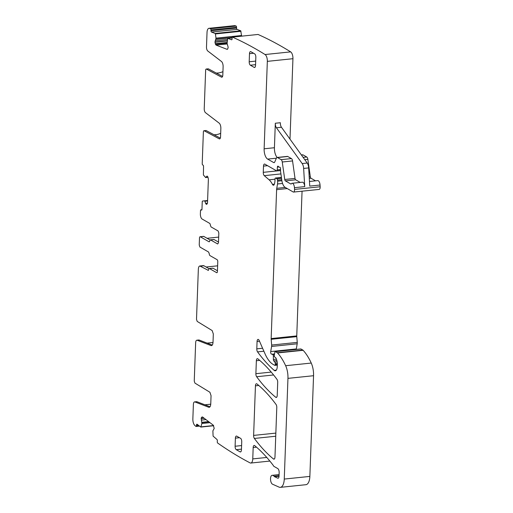 <?xml version="1.0" encoding="UTF-8"?>
<svg xmlns="http://www.w3.org/2000/svg" width="513" height="513" viewBox="0 0 513 513"><rect width="100%" height="100%" fill="white"/><g stroke="black" fill="none" stroke-linecap="round" stroke-linejoin="round"><path stroke-width="0.77" d="M194.562 401.891L194.895 401.935C194.029 401.762 193.529 402.577 193.388 404.372L192.856 418.884A5.63 2.488 -95.9 0 0 194.895 425.54A871.683 385.705 -95.9 0 0 196.004 426.457A1.129 0.5 -95.9 0 0 196.069 426.463A1.129 0.5 -95.9 0 0 196.453 425.726L196.517 424.937A1.129 0.5 -95.9 0 1 196.902 424.2A1.129 0.5 -95.9 0 1 197.101 424.27L200.82 427.072L201.891 423.424L209.875 422.597M210.747 404.193L204.899 404.795M209.189 407.316L208.74 407.251C209.894 407.489 210.567 406.405 210.753 404L211.055 395.683L209.913 392.259L194.934 383.102L194.247 381.05L195.652 342.684C195.793 340.889 196.293 340.074 197.159 340.247L211.003 345.563L211.875 345.473M213.004 342.504L207.156 343.107M211.452 345.627L211.003 345.563C212.158 345.8 212.824 344.717 213.017 342.312L213.318 333.995L212.17 330.571L197.197 321.414L196.505 319.362L198.351 269.094C198.55 266.689 199.236 265.702 200.403 266.125L203.917 265.76A4.219 1.866 84.1 0 0 203.328 265.619L199.814 265.984L208.355 270.383M241.617 36.166L240.751 30.806L237.083 29.401A1.129 0.5 -95.9 0 1 236.57 28.1L236.564 27.272A1.129 0.5 -95.9 0 0 236.185 26.06A871.683 385.712 -95.9 0 0 235.063 25.701A5.63 2.488 -95.9 0 0 234.582 25.65L208.983 28.305A5.63 2.488 -95.9 0 0 207.028 32.447L206.495 46.965A3.379 1.494 -95.9 0 0 207.765 50.992L221.424 61.445A4.502 1.994 -95.9 0 1 223.117 66.818L222.809 75.142A2.815 1.244 -95.9 0 1 221.834 77.213A2.815 1.244 -95.9 0 1 221.469 77.13L206.444 69.088A1.686 0.744 -95.9 0 0 206.226 69.043A1.686 0.744 -95.9 0 0 205.642 70.287L204.232 108.647A3.379 1.494 -95.9 0 0 205.501 112.68L219.16 123.133A4.502 1.994 -95.9 0 1 220.853 128.506L220.552 136.83A2.815 1.244 -95.9 0 1 219.57 138.901A2.815 1.244 -95.9 0 1 219.205 138.818L204.187 130.777A1.686 0.744 -95.9 0 0 203.962 130.732A1.686 0.744 -95.9 0 0 203.379 131.969L202.218 163.576A1.129 0.5 -95.9 0 0 202.686 164.949L203.065 165.167A1.129 0.5 -95.9 0 1 203.533 166.539L203.404 174.959L205.668 177.569L206.598 176.318L207.425 176.235M289.992 139.119L292.936 58.706A5.63 2.488 -95.9 0 0 290.659 51.877A871.683 385.705 -95.9 0 0 258.052 34.461L232.453 37.116A1.129 0.5 -95.9 0 0 232.081 38.039L232.081 38.866A1.129 0.5 -95.9 0 1 231.69 39.79A1.129 0.5 -95.9 0 1 231.581 39.777L227.907 38.366L227.669 38.655L227.086 43.445L228.182 47.311L227.689 49.004L227.06 49.331L227.439 49.293M315.553 180.839L311 178.229A1.686 0.744 -95.9 0 1 310.333 176.818L307.858 159.344A2.815 1.244 -95.9 0 0 306.748 157.004L303.08 154.9A2.815 1.244 -95.9 0 0 302.696 154.811L301.381 154.945M280.502 170.547L263.272 172.336L263.496 166.116A2.815 1.244 -95.9 0 1 264.477 164.038A2.815 1.244 -95.9 0 1 264.862 164.134L276.558 170.835A1.404 0.622 -95.9 0 0 276.751 170.887A1.404 0.622 -95.9 0 0 277.238 169.906L277.392 167.116A1.404 0.622 -95.9 0 1 277.879 166.135A1.404 0.622 -95.9 0 1 278.303 166.404A2.815 1.244 -95.9 0 0 278.751 166.847L279.284 167.155A2.815 1.244 -95.9 0 0 279.675 167.244A2.815 1.244 -95.9 0 0 279.745 167.232A1.404 0.622 -95.9 0 1 279.784 167.225A1.404 0.622 -95.9 0 1 280.56 168.989L280.502 170.611A1.404 0.622 -95.9 0 0 280.528 171.156L281.829 180.352A8.439 3.732 -95.9 0 0 285.164 187.373L293.186 191.971A2.815 1.244 -95.9 0 0 293.571 192.067L319.169 189.412A2.815 1.244 -95.9 0 0 320.144 186.758L320.041 185.033A4.219 1.866 -95.9 0 0 317.714 180.614L309.474 181.467M296.257 349.43A1.686 0.744 -95.9 0 1 296.302 348.93L297.2 343.793A2.815 1.244 -95.9 0 0 297.251 342.395L296.777 336.637A2.815 1.244 -95.9 0 1 296.758 335.912L302.061 191.189M272.089 475.333L279.091 474.608L272.32 475.339A4.502 1.994 -95.9 0 0 272.089 475.333A4.502 1.994 -95.9 0 0 270.531 479.456A4.502 1.994 -95.9 0 0 272.518 484.201L279.091 487.132A11.254 4.983 -95.9 0 0 280.348 487.35L305.953 484.695A11.254 4.983 -95.9 0 0 309.858 476.41L313.552 375.715A14.069 6.227 -95.9 0 0 311.244 363.057A53.461 23.656 -95.9 0 0 303.125 350.302A2.815 1.244 -95.9 0 0 302.843 350.071L300.964 348.994A1.129 0.5 -95.9 0 0 300.804 348.955A1.129 0.5 -95.9 0 0 300.663 349.026M196.069 426.463L199.499 426.104L196.133 426.444M199.166 340.042A3.379 1.494 84.1 0 0 198.832 339.991L196.825 340.202L199.166 340.042L212.279 345.076M194.562 401.884L196.569 401.679A3.379 1.494 84.1 0 1 196.902 401.724L194.895 401.935L208.74 407.251L209.612 407.162M202.455 416.922L201.519 417.306L201.16 418.409L201.891 423.424M269.851 461.072L250.806 463.047A5.63 2.488 -95.9 0 1 250.088 462.893A871.625 385.686 -95.9 0 1 250.03 462.861A871.683 385.705 -95.9 0 1 217.57 442.963A1.129 0.5 -95.9 0 1 217.281 441.667L217.339 440.879A1.129 0.5 -95.9 0 0 216.922 439.436L213.094 436.121L212.882 430.875L214.21 428.4L213.28 425.2L202.462 416.922M250.806 463.047A5.63 2.488 -95.9 0 0 252.762 458.904L253.178 447.509A2.815 1.244 -95.9 0 1 254.159 445.438A2.815 1.244 -95.9 0 1 254.692 445.63A204.834 90.641 -95.9 0 1 273.006 465.067A5.63 2.488 -95.9 0 1 273.429 465.727A2.815 1.244 -95.9 0 0 274.032 466.426L277.757 468.561A3.379 1.494 -95.9 0 1 279.162 472.685L279.034 476.147A2.815 1.244 -95.9 0 1 278.059 478.219A2.815 1.244 -95.9 0 1 277.732 478.161L274.577 476.712L279.027 476.25M279.046 475.788L274.102 476.301A2.815 1.244 -95.9 0 0 274.577 476.712M274.102 476.301A5.63 2.488 -95.9 0 0 272.557 475.346A5.63 2.488 -95.9 0 1 272.32 475.339M280.348 487.35A11.254 4.983 -95.9 0 0 284.26 479.065L287.953 378.37A14.069 6.227 -95.9 0 0 285.645 365.711A53.461 23.656 -95.9 0 0 277.527 352.957A2.815 1.244 -95.9 0 0 277.244 352.732L275.359 351.649A1.129 0.5 -95.9 0 0 275.205 351.61A1.129 0.5 -95.9 0 0 274.84 352.168L274.327 355.118A1.404 0.622 -95.9 0 0 274.878 357.17L275.513 357.535A1.404 0.622 -95.9 0 1 275.776 357.817A6.752 2.988 -95.9 0 1 277.321 364.717L277.251 366.654A5.63 2.488 -95.9 0 1 275.295 370.796A5.63 2.488 -95.9 0 1 274.166 370.354A196.96 87.152 -95.9 0 1 257.552 351.892A2.815 1.244 -95.9 0 1 256.795 348.853L257.071 341.466A2.815 1.244 -95.9 0 1 258.045 339.394A2.815 1.244 -95.9 0 1 259.168 340.446L265.022 353.823A30.953 13.697 -95.9 0 0 273.108 364.416L274.705 365.333A1.129 0.5 -95.9 0 0 274.865 365.371A1.129 0.5 -95.9 0 0 275.257 364.544L275.282 363.749A1.404 0.622 -95.9 0 0 274.859 362.172L273.795 360.921A1.404 0.622 -95.9 0 1 273.371 359.466L273.358 356.182A1.404 0.622 -95.9 0 0 272.769 354.586L272.076 354.188A2.815 1.244 -95.9 0 0 271.691 354.092A2.815 1.244 -95.9 0 0 271.634 354.105A1.686 0.744 -95.9 0 1 271.595 354.111A1.686 0.744 -95.9 0 1 270.851 353.303A1.686 0.744 -95.9 0 1 270.704 351.585L271.601 346.448A2.815 1.244 -95.9 0 0 271.653 345.05L271.172 339.292A2.815 1.244 -95.9 0 1 271.159 338.567L276.616 189.675A5.63 2.488 -95.9 0 1 276.757 188.322L277.514 183.975A5.63 2.488 -95.9 0 0 277.616 181.179L277.533 180.159A1.404 0.622 -95.9 0 0 276.956 178.8L275.686 178.075A1.404 0.622 -95.9 0 0 275.494 178.03A1.404 0.622 -95.9 0 0 275 179.229A9.003 3.982 -95.9 0 1 274.224 184.488A2.815 1.244 -95.9 0 1 273.487 185.244A2.815 1.244 -95.9 0 1 272.454 184.385A19.693 8.715 -95.9 0 0 269.101 179.813L264.272 175.651A2.815 1.244 -95.9 0 1 263.272 172.336M293.571 192.067A2.815 1.244 -95.9 0 0 294.545 189.419L294.443 187.687A4.219 1.866 -95.9 0 0 292.115 183.269A4.219 1.866 -95.9 0 0 291.262 183.898A1.129 0.5 -95.9 0 1 291.038 184.064A1.129 0.5 -95.9 0 1 290.884 184.026L285.401 180.884A1.686 0.744 -95.9 0 1 284.734 179.479L282.259 161.999A2.815 1.244 -95.9 0 0 281.15 159.658L277.482 157.555A2.815 1.244 -95.9 0 0 277.097 157.465A2.815 1.244 -95.9 0 0 276.385 158.158L274.776 161.954A2.815 1.244 -95.9 0 1 274.064 162.647A2.815 1.244 -95.9 0 1 273.673 162.557L267.639 159.094A8.439 3.732 -95.9 0 1 264.131 148.796L267.337 61.361A5.63 2.488 -95.9 0 0 265.061 54.532A871.683 385.705 -95.9 0 0 232.453 37.116M227.689 49.004L227.06 49.331L216.095 45.118L215.466 44.31L227.086 43.105M240.995 31.28L215.396 33.941L216.018 38.244L214.953 42.034L215.466 44.31M215.396 33.941L215.152 33.467L211.484 32.056A1.129 0.5 -95.9 0 1 210.971 30.754L210.965 29.927A1.129 0.5 -95.9 0 0 210.586 28.722A871.683 385.712 -95.9 0 0 209.464 28.356A5.63 2.488 -95.9 0 0 208.983 28.305M205.668 177.569L208.015 177.306M206.951 204.123L206.303 204.315L207.214 203.744L207.521 202.558L208.381 179.229L207.945 177.094L207.246 176.126M206.829 204.264L206.22 204.264L205.61 203.353L207.444 203.161M207.598 200.506L204.328 200.846L207.598 200.506L204.328 200.846L204.892 201.237L205.61 203.353M204.328 200.846L202.449 201.07L202.25 201.481L201.968 209.285A1.129 0.5 -95.9 0 1 201.577 210.118A1.129 0.5 -95.9 0 1 201.423 210.08L201.038 209.862A1.129 0.5 -95.9 0 0 200.884 209.823A1.129 0.5 -95.9 0 0 200.493 210.651L200.371 213.895A4.219 1.866 -95.9 0 0 202.128 219.045L209.631 223.347A1.686 0.744 -95.9 0 1 210.33 225.13L211.029 226.913L218.134 230.985L218.833 233.049L218.474 242.79L217.659 243.976L210.554 239.904L214.068 239.539L218.5 242.078M209.407 241.7L208.958 241.745A1.686 0.744 -95.9 0 0 209.189 241.803A1.686 0.744 -95.9 0 0 209.753 240.828L210.324 239.847L213.838 239.481A1.686 0.744 84.1 0 1 214.068 239.539M208.958 241.745L200.314 236.788A1.686 0.744 -95.9 0 0 200.076 236.737A1.686 0.744 -95.9 0 0 199.493 237.981L199.23 245.015L199.935 247.074L208.579 252.03L209.278 253.813A1.686 0.744 -95.9 0 0 209.977 255.596L217.082 259.668A1.686 0.744 -95.9 0 1 217.781 261.726L217.422 271.467A1.686 0.744 -95.9 0 1 216.839 272.711A1.686 0.744 -95.9 0 1 216.608 272.653L209.503 268.581A1.686 0.744 -95.9 0 0 209.272 268.523A1.686 0.744 -95.9 0 0 208.701 269.505L208.137 270.486M236.762 436.153A2.815 1.244 -95.9 0 0 236.371 436.056A2.815 1.244 -95.9 0 0 235.396 438.128L235.101 446.246A2.815 1.244 -95.9 0 0 236.269 449.677L240.071 451.857A2.815 1.244 -95.9 0 0 240.462 451.953A2.815 1.244 -95.9 0 0 241.437 449.882L241.738 441.764A2.815 1.244 -95.9 0 0 240.565 438.333L236.762 436.153M256.641 376.728A196.96 87.152 -95.9 0 0 275.725 397.267A2.815 1.244 -95.9 0 0 276.25 397.46A2.815 1.244 -95.9 0 0 277.232 395.388L277.706 382.371A2.815 1.244 -95.9 0 0 276.949 379.325A196.96 87.152 -95.9 0 0 257.866 358.856A2.815 1.244 -95.9 0 0 257.34 358.664A2.815 1.244 -95.9 0 0 256.359 360.735L255.884 373.688A2.815 1.244 -95.9 0 0 256.641 376.728L273.596 374.971M254.377 438.448A196.96 87.152 -95.9 0 0 273.461 458.981A2.815 1.244 -95.9 0 0 273.993 459.167A2.815 1.244 -95.9 0 0 274.968 457.096L276.789 407.482A2.815 1.244 -95.9 0 0 276.026 404.436A196.96 87.152 -95.9 0 0 256.949 383.942A2.815 1.244 -95.9 0 0 256.417 383.756A2.815 1.244 -95.9 0 0 255.442 385.827L253.621 435.409A2.815 1.244 -95.9 0 0 254.377 438.448L275.731 436.236M255.692 61.105L249.196 61.778A2.815 1.244 -95.9 0 0 250.363 65.209L254.172 67.389A2.815 1.244 -95.9 0 0 254.557 67.485A2.815 1.244 -95.9 0 0 255.538 65.414L255.833 57.296A2.815 1.244 -95.9 0 0 254.666 53.865L250.863 51.685A2.815 1.244 -95.9 0 0 250.472 51.589A2.815 1.244 -95.9 0 0 249.491 53.66L253.576 53.237M249.196 61.778L249.491 53.66M206.111 267.017L217.634 265.824M196.902 401.724L210.016 406.764M218.685 237.096L207.092 238.301M216.236 73.051A16.884 14.428 119.8 0 0 222.937 71.634M213.972 134.739A16.884 14.428 119.8 0 0 220.68 133.322M236.185 26.06L210.586 28.722M277.2 157.453A8.439 3.732 -95.9 0 1 274.423 147.731L275.321 123.242A4.219 1.866 -95.9 0 0 276.43 127.775L302.176 163.551A5.63 2.488 -95.9 0 1 303.645 168.437L304.728 186.623A4.219 1.866 -95.9 0 0 302.401 182.198L292.115 183.269M275.321 123.242L280.342 122.722A4.219 1.866 -95.9 0 0 281.451 127.25L307.197 163.031A5.63 2.488 -95.9 0 1 308.666 167.911L309.749 186.104L320.041 185.033M300.246 182.423L295.693 179.813L285.401 180.884M277.097 157.465L287.383 156.394A2.815 1.244 -95.9 0 1 287.774 156.491L291.442 158.594A2.815 1.244 -95.9 0 1 292.551 160.935L295.026 178.409A1.686 0.744 -95.9 0 0 295.693 179.813M222.578 76.443L208.458 68.883A1.686 0.744 -95.9 0 0 208.233 68.832L206.226 69.043M220.314 138.132L206.194 130.571A1.686 0.744 -95.9 0 0 205.969 130.52L203.962 130.732M210.054 240.001L203.828 236.429A1.686 0.744 -95.9 0 0 203.59 236.371L200.076 236.737M209.503 268.581L213.017 268.216L217.448 270.761M213.017 268.216A1.686 0.744 -95.9 0 0 212.786 268.164L209.272 268.523M209.003 268.677L203.917 265.76M201.885 209.772L201.038 209.862M204.802 201.109L207.585 200.82M204.892 201.237L207.579 200.955M206.22 204.264L206.899 204.193M205.739 177.562L208.021 177.325L205.707 177.575M235.063 25.701L209.464 28.356M236.564 27.272L210.965 29.927M236.57 28.1L210.971 30.754M237.083 29.401L211.484 32.056M240.751 30.806L215.152 33.467M216.011 38.161L241.61 35.506M216.018 38.244L241.617 35.589M216.018 39.193L232.145 37.52M215.986 39.373L232.107 37.699M215.21 40.771L227.541 39.488M214.953 42.034L227.342 40.751M214.953 42.233L227.317 40.944M215.223 43.695L227.086 42.464M216.095 45.118L227.246 43.964M227.855 38.36L232.081 37.917L227.907 38.366M290.659 51.877L265.061 54.532M292.936 58.706L267.337 61.361M274.423 147.731L264.131 148.796M303.08 154.9L301.471 155.067M306.748 157.004L303.132 157.376M307.858 159.344L304.78 159.665M310.333 176.818L309.204 176.94M311 178.229L309.294 178.402M308.666 167.911L303.645 168.437M304.728 186.623L294.443 187.687M320.144 186.758L294.545 189.419M278.944 166.956L277.392 167.116M280.54 169.559L277.238 169.906M267.574 165.686L263.496 166.116M280.919 173.92L264.272 175.651M275 179.204L269.101 179.813M274.333 184.186L272.454 184.385M281.425 177.479L275.686 178.075M281.547 178.325L276.956 178.8M281.746 179.717L277.533 180.159M281.894 180.736L277.616 181.179M282.56 183.455L277.514 183.975M285.273 187.437L276.757 188.322M287.248 188.572L276.616 189.675M296.758 335.912L271.159 338.567M296.777 336.637L271.172 339.292M297.251 342.395L271.653 345.05M297.2 343.793L271.601 346.448M296.302 348.93L270.704 351.585M274.532 353.932L272.076 354.188M274.449 354.406L272.769 354.586M274.333 356.08L273.358 356.182M276.43 359.151L273.371 359.466M276.885 360.601L273.795 360.921M277.155 361.934L274.859 362.172M277.315 363.537L275.282 363.749M277.328 364.326L275.257 364.544M259.501 341.209L257.071 341.466M262.585 348.25L256.795 348.853M263.894 351.238L257.552 351.892M276.308 370.136L274.166 370.354M300.964 348.994L275.359 351.649M302.843 350.071L277.244 352.732M303.125 350.302L277.527 352.957M311.244 363.057L285.645 365.711M313.552 375.715L287.953 378.37M309.858 476.41L284.26 479.065M279.091 474.672L272.557 475.346M256.506 447.169L253.178 447.509M266.779 457.449L252.762 458.904M201.519 417.306L202.789 417.172M201.16 418.409L204.02 418.114M201.147 418.595L204.232 418.275M201.301 420.096L205.976 419.608M201.942 422.308L208.599 421.615M201.962 422.52L208.842 421.808M201.878 423.501L209.958 422.661M213.575 425.553L200.987 426.854M197.8 424.802L196.517 424.937M198.704 425.495L196.453 425.726M259.7 360.389L256.359 360.735M271.223 372.092L255.884 373.688M276.731 397.165L275.725 397.267M258.776 385.481L255.442 385.827M275.847 433.1L253.621 435.409M274.468 458.872L273.461 458.981M278.36 478.097L277.732 478.161M295.026 178.409L284.734 179.479M292.551 160.935L282.259 161.999M291.442 158.594L281.15 159.658M287.774 156.491L277.482 157.555M274.429 162.48L273.673 162.557M276.372 158.19L267.639 159.094M222.174 77.059L221.469 77.13M208.458 68.883L206.444 69.088M219.917 138.747L219.205 138.818M206.194 130.571L204.187 130.777M200.314 236.788L203.828 236.429M217.057 272.608L216.608 272.653M239.475 437.704L235.396 438.128M240.821 451.78L240.071 451.857M241.469 449.138L236.269 449.677M241.597 445.573L235.101 446.246M254.923 67.312L254.172 67.389M255.564 64.67L250.363 65.209M281.451 127.25L276.43 127.775M307.197 163.031L302.176 163.551M201.904 209.714L200.884 209.823M280.502 170.496L276.751 170.887M281.419 177.415L275.494 178.03M277.302 365.121L274.865 365.371M300.804 348.955L275.205 351.61M213.677 425.739L200.82 427.072"/></g></svg>
